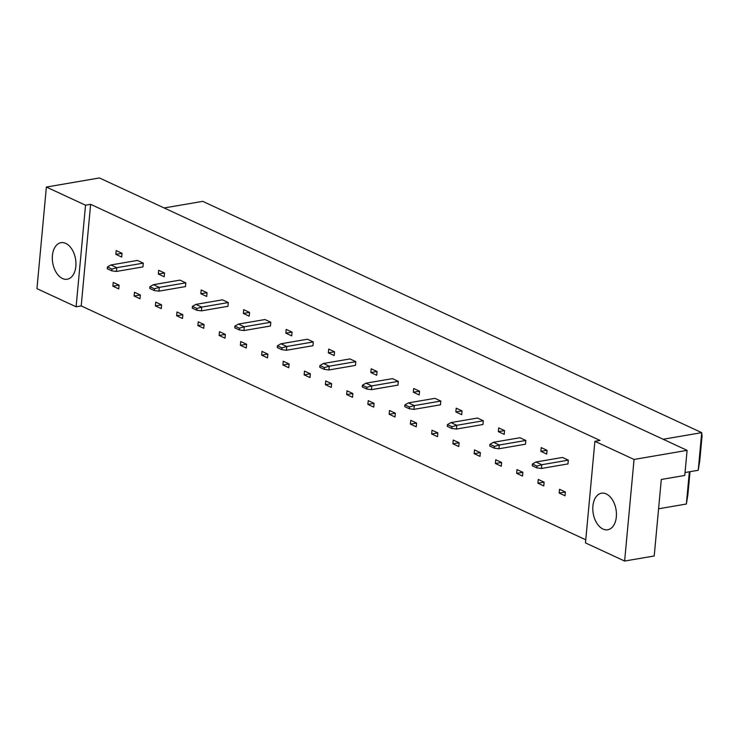 <?xml version="1.0" encoding="UTF-8"?>
<svg xmlns="http://www.w3.org/2000/svg" width="739" height="739" viewBox="0 0 739 739"><rect width="100%" height="100%" fill="white"/><g stroke="black" fill="none" stroke-linecap="round" stroke-linejoin="round"><path stroke-width="1.11" d="M602.987 529.041A18.54 11.565 80.3 0 1 592.817 509.716A18.54 11.565 80.3 0 1 601.481 493.209A18.54 11.565 80.3 0 1 606.239 493.929A18.54 11.565 80.3 0 1 616.418 513.254A18.54 11.565 80.3 0 1 607.754 529.761A18.54 11.565 80.3 0 1 602.987 529.041M62.501 278.511A18.54 11.565 80.3 0 1 52.33 259.177A18.54 11.565 80.3 0 1 60.995 242.678A18.54 11.565 80.3 0 1 65.753 243.39A18.54 11.565 80.3 0 1 75.932 262.724A18.54 11.565 80.3 0 1 67.267 279.222A18.54 11.565 80.3 0 1 62.501 278.511M76.108 306.796L36.95 288.644L46.372 187.05L85.53 205.202L76.108 306.796L81.207 305.918L585.759 539.793M594.895 441.312L634.053 459.455L624.621 561.049L585.473 542.897L594.895 441.312L599.994 440.435L90.629 204.324L85.53 205.202M46.372 187.05L99.423 177.951L687.094 450.356L684.767 475.445L661.303 479.463L654.209 555.977L624.621 561.049M687.094 450.356L634.053 459.455M663.16 439.262L701.717 432.648L702.05 436.102L699.722 461.182L698.226 470.272L701.717 432.648L202.726 201.35L164.169 207.964M698.226 470.272L685.035 472.535M689.358 471.796L686.365 504.016L658.588 508.792M690.023 471.676L687.861 494.936L686.365 504.016M90.629 204.324L81.207 305.918M134.48 292.284L140.336 295L139.985 298.759L134.128 296.043L134.48 292.284M113.233 282.437L119.09 285.143L118.739 288.912L112.882 286.196L113.233 282.437M161.592 304.847L161.241 308.616L155.384 305.9L155.735 302.131L161.592 304.847M182.838 314.703L182.487 318.463L176.63 315.747L176.981 311.987L182.838 314.703M204.093 324.55L203.742 328.31L197.886 325.594L198.237 321.834L204.093 324.55M225.34 334.397L224.998 338.166L219.141 335.451L219.483 331.691L225.34 334.397M246.595 344.254L246.244 348.014L240.387 345.298L240.738 341.538L246.595 344.254M267.841 354.101L267.5 357.87L261.643 355.154L261.985 351.385L267.841 354.101M289.097 363.957L288.746 367.717L282.889 365.001L283.24 361.242L289.097 363.957L282.889 365.001M310.352 373.805L310.001 377.564L304.145 374.849L304.496 371.089L310.352 373.805L304.145 374.849M331.599 383.652L331.248 387.421L325.391 384.705L325.742 380.936L331.599 383.652L325.391 384.705M352.854 393.508L352.503 397.268L346.646 394.552L346.997 390.792L352.854 393.508M374.1 403.355L373.749 407.115L367.893 404.409L368.244 400.64L374.1 403.355M395.356 413.212L395.005 416.972L389.148 414.256L389.499 410.496L395.356 413.212M416.602 423.059L416.251 426.819L410.394 424.103L410.745 420.343L416.602 423.059M437.857 432.906L437.506 436.675L431.65 433.959L432.001 430.19L437.857 432.906M459.104 442.763L458.762 446.522L452.905 443.806L453.247 440.047L459.104 442.763L452.905 443.806M480.359 452.61L480.008 456.369L474.152 453.663L474.503 449.894L480.359 452.61L474.152 453.663M501.605 462.457L501.264 466.226L495.407 463.51L495.749 459.75L501.605 462.457M522.861 472.313L522.51 476.073L516.653 473.357L517.004 469.598L522.861 472.313L516.653 473.357M544.116 482.161L543.765 485.929L537.909 483.214L538.26 479.445L544.116 482.161M565.363 492.017L565.012 495.777L559.155 493.061L559.506 489.301L565.363 492.017M122.046 253.292L121.695 257.052L115.838 254.336L116.189 250.576L122.046 253.292L115.838 254.336M143.292 263.139L116.771 267.694L110.915 264.978L137.436 260.424L143.292 263.139L142.941 266.899L116.42 271.453L116.771 267.694L111.931 269.088L107.414 266.991L107.247 268.747L111.765 270.844L111.931 269.088M164.548 272.996L164.197 276.755L158.34 274.04L158.691 270.28L164.548 272.996M185.794 282.843L159.273 287.397L153.416 284.681L179.937 280.127L185.794 282.843L185.443 286.603L158.922 291.157L159.273 287.397L154.433 288.783L149.915 286.695L149.749 288.45L154.266 290.538L154.433 288.783M207.049 292.69L206.698 296.459L200.842 293.743L201.193 289.974L207.049 292.69M228.296 302.547L201.775 307.091L195.918 304.376L222.439 299.831L228.296 302.547L227.945 306.306L201.424 310.86L201.775 307.091L196.934 308.486L192.417 306.389L192.251 308.154L196.768 310.241L196.934 308.486M249.551 312.394L249.2 316.153L243.343 313.447L243.694 309.678L249.551 312.394M270.797 322.241L244.276 326.795L238.42 324.079L264.941 319.534L270.797 322.241L270.456 326.01L243.925 330.555L244.276 326.795L239.436 328.19L234.919 326.093L234.753 327.848L239.27 329.945L239.436 328.19M292.053 332.097L291.702 335.857L285.845 333.141L286.196 329.382L292.053 332.097L285.845 333.141M313.299 341.945L286.778 346.499L280.922 343.783L307.442 339.229L313.299 341.945L312.957 345.713L286.427 350.258L286.778 346.499L281.938 347.893L277.421 345.797L277.254 347.552L281.771 349.649L281.938 347.893M334.555 351.801L334.204 355.561L328.347 352.845L328.698 349.085L334.555 351.801M355.81 361.648L329.28 366.202L323.423 363.486L349.953 358.932L355.81 361.648L355.459 365.408L328.938 369.962L329.28 366.202L324.439 367.588L319.922 365.5L319.756 367.255L324.273 369.352L324.439 367.588M377.056 371.495L376.705 375.264L370.849 372.548L371.2 368.789L377.056 371.495M398.312 381.352L371.782 385.897L365.925 383.19L392.455 378.636L398.312 381.352L397.961 385.111L371.44 389.665L371.782 385.897L366.941 387.291L362.424 385.204L362.258 386.959L366.784 389.047L366.941 387.291M419.558 391.199L419.207 394.968L413.35 392.252L413.701 388.483L419.558 391.199M440.813 401.055L414.293 405.6L408.436 402.884L434.957 398.339L440.813 401.055L440.462 404.815L413.942 409.369L414.293 405.6L409.443 406.995L404.926 404.898L404.769 406.653L409.286 408.75L409.443 406.995M462.06 410.902L461.718 414.662L455.861 411.946L456.203 408.187L462.06 410.902M483.315 420.75L456.794 425.304L450.938 422.588L477.459 418.034L483.315 420.75L482.964 424.519L456.443 429.063L456.794 425.304L451.945 426.699L447.428 424.602L447.271 426.357L451.788 428.454L451.945 426.699M504.561 430.606L504.22 434.366L498.363 431.65L498.705 427.89L504.561 430.606L498.363 431.65M525.817 440.453L499.296 445.007L493.44 442.291L519.96 437.737L525.817 440.453L525.466 444.213L498.945 448.767L499.296 445.007L494.456 446.402L489.929 444.305L489.772 446.06L494.289 448.157L494.456 446.402M547.063 450.31L546.721 454.069L540.865 451.353L541.207 447.594L547.063 450.31M568.319 460.157L541.798 464.711L535.941 461.995L562.462 457.441L568.319 460.157L567.968 463.916L541.447 468.471L541.798 464.711L536.957 466.097L532.44 464.009L532.274 465.764L536.791 467.852L536.957 466.097M112.882 286.196L119.062 285.134M134.128 296.043L140.308 294.99M155.384 305.9L161.564 304.837M176.63 315.747L182.81 314.685M197.886 325.594L204.066 324.541M219.141 335.451L225.312 334.388M240.387 345.298L246.567 344.235M261.643 355.154L267.823 354.092M346.646 394.552L352.826 393.49M367.893 404.409L374.073 403.346M389.148 414.256L395.328 413.193M410.394 424.103L416.574 423.05M431.65 433.959L437.83 432.897M495.407 463.51L501.587 462.448M537.909 483.214L544.089 482.151M559.155 493.061L565.335 491.998M158.34 274.04L164.52 272.977M200.842 293.743L207.022 292.681M243.343 313.447L249.523 312.385M328.347 352.845L334.527 351.782M370.849 372.548L377.029 371.486M413.35 392.252L419.53 391.19M455.861 411.946L462.032 410.893M540.865 451.353L547.045 450.291M110.915 264.978L107.414 266.991M111.765 270.844L116.42 271.453M153.416 284.681L149.915 286.695M154.266 290.538L158.922 291.157M195.918 304.376L192.417 306.389M196.768 310.241L201.424 310.86M238.42 324.079L234.919 326.093M239.27 329.945L243.925 330.555M280.922 343.783L277.421 345.797M281.771 349.649L286.427 350.258M323.423 363.486L319.922 365.5M324.273 369.352L328.938 369.962M365.925 383.19L362.424 385.204M366.784 389.047L371.44 389.665M408.436 402.884L404.926 404.898M409.286 408.75L413.942 409.369M450.938 422.588L447.428 424.602M451.788 428.454L456.443 429.063M493.44 442.291L489.929 444.305M494.289 448.157L498.945 448.767M535.941 461.995L532.44 464.009M536.791 467.852L541.447 468.471"/></g></svg>
